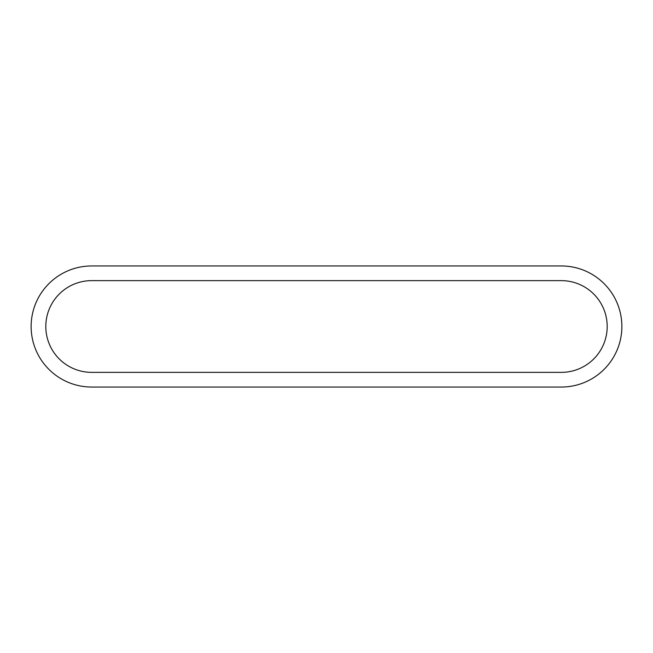 <?xml version="1.0" encoding="UTF-8"?>
<svg xmlns="http://www.w3.org/2000/svg" width="653" height="653" viewBox="0 0 653 653"><rect width="100%" height="100%" fill="white"/><g stroke="black" fill="none" stroke-linecap="round" stroke-linejoin="round"><path stroke-width="0.49" stroke-dasharray="3.27 2.45" d="M91.673 387.041L561.327 387.041M561.327 265.959L91.673 265.959M91.673 280.635L561.327 280.635A45.865 45.865 0 0 1 607.192 326.5A45.865 45.865 0 0 1 561.327 372.365L91.673 372.365A45.865 45.865 0 0 1 45.808 326.5A45.865 45.865 0 0 1 91.673 280.635"/><path stroke-width="0.98" d="M91.673 265.959A60.541 60.541 0 0 0 31.132 326.5A60.541 60.541 0 0 0 91.673 387.041L561.327 387.041A60.541 60.541 0 0 0 621.868 326.5A60.541 60.541 0 0 0 561.327 265.959L91.673 265.959A60.541 60.541 0 0 0 31.132 326.5A60.541 60.541 0 0 0 91.673 387.041M91.673 280.635L561.327 280.635A45.865 45.865 0 0 1 607.192 326.5A45.865 45.865 0 0 1 561.327 372.365L91.673 372.365A45.865 45.865 0 0 1 45.808 326.5A45.865 45.865 0 0 1 91.673 280.635M561.327 387.041A60.541 60.541 0 0 0 621.868 326.5A60.541 60.541 0 0 0 561.327 265.959"/></g></svg>
